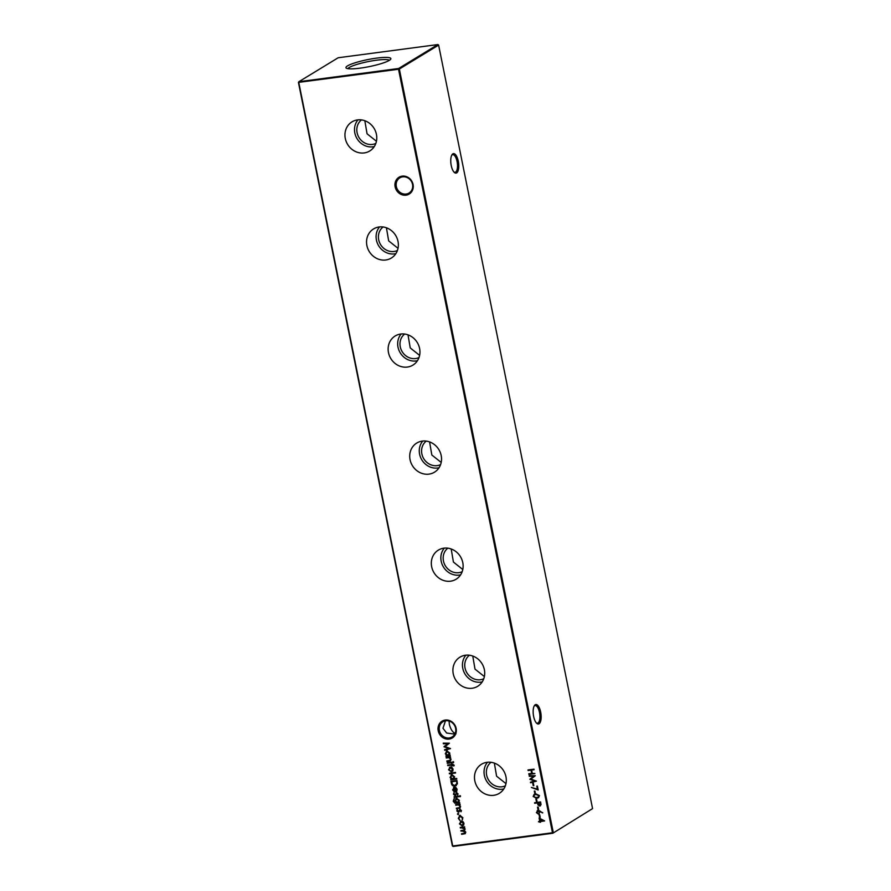<?xml version="1.0" encoding="UTF-8"?>
<svg xmlns="http://www.w3.org/2000/svg" width="891" height="891" viewBox="0 0 891 891"><rect width="100%" height="100%" fill="white"/><g stroke="black" fill="none" stroke-linecap="round" stroke-linejoin="round"><path stroke-width="1.34" d="M406.018 195.162A9.823 8.91 58.6 0 1 395.136 186.843A9.823 8.91 58.6 0 1 402.175 176.14A9.823 8.91 58.6 0 1 413.068 184.47A9.823 8.91 58.6 0 1 406.018 195.162M402.71 176.852A8.877 8.052 -121.4 0 0 399.814 177.866A8.877 8.052 -121.4 0 0 396.807 188.124A8.877 8.052 -121.4 0 0 406.173 194.038A8.877 8.052 -121.4 0 0 409.058 193.024A8.877 8.052 -121.4 0 0 412.065 182.766A8.877 8.052 -121.4 0 0 402.71 176.852M449.086 739.085A9.823 8.91 58.6 0 1 438.205 730.754A9.823 8.91 58.6 0 1 445.244 720.051A9.823 8.91 58.6 0 1 456.136 728.381A9.823 8.91 58.6 0 1 449.086 739.085M445.778 720.763A8.877 8.052 -121.4 0 0 442.883 721.777A8.877 8.052 -121.4 0 0 439.876 732.034A8.877 8.052 -121.4 0 0 449.242 737.96A8.877 8.052 -121.4 0 0 452.127 736.935A8.877 8.052 -121.4 0 0 455.134 726.677A8.877 8.052 -121.4 0 0 445.778 720.763M453.898 171.963A8.877 3.464 82.5 0 0 455.056 172.286A8.877 3.464 82.5 0 0 455.624 172.086A8.877 3.464 82.5 0 0 457.083 161.538A8.877 3.464 82.5 0 0 452.728 154.689A8.877 3.464 82.5 0 0 452.16 154.889A8.877 3.464 82.5 0 0 451.681 155.301M452.84 153.853A9.823 3.842 -97.5 0 1 458.286 161.215A9.823 3.842 -97.5 0 1 456.671 172.887A9.823 3.842 -97.5 0 1 454.31 172.409A9.823 3.842 -97.5 0 1 450.957 163.877A9.823 3.842 -97.5 0 1 451.971 154.767A9.823 3.842 -97.5 0 1 452.84 153.853M536.282 722.857A8.877 3.464 82.5 0 0 537.451 723.18A8.877 3.464 82.5 0 0 538.019 722.969A8.877 3.464 82.5 0 0 539.478 712.432A8.877 3.464 82.5 0 0 535.123 705.572A8.877 3.464 82.5 0 0 534.555 705.783A8.877 3.464 82.5 0 0 534.077 706.184M535.235 704.748A9.823 3.842 -97.5 0 1 540.681 712.109A9.823 3.842 -97.5 0 1 539.066 723.77A9.823 3.842 -97.5 0 1 536.705 723.292A9.823 3.842 -97.5 0 1 533.353 714.76A9.823 3.842 -97.5 0 1 534.366 705.65A9.823 3.842 -97.5 0 1 535.235 704.748M449.064 721.019L449.354 724.372C450.712 729.606 452.918 732.77 455.992 733.839M454.8 734.106L446.647 733.037L442.972 728.259L445.478 720.808M357.536 119.906A17.052 15.47 -121.4 0 0 352.869 121.365A17.052 15.47 -121.4 0 0 346.02 141.056A17.052 15.47 -121.4 0 0 364.196 152.929A17.052 15.47 -121.4 0 0 370.578 150.434A17.052 15.47 -121.4 0 0 375.311 130.765A17.052 15.47 -121.4 0 0 357.536 119.906M357.993 119.851A16.316 14.802 -121.4 0 0 356.712 138.072A16.316 14.802 -121.4 0 0 372.906 146.815A16.316 14.802 -121.4 0 0 374.276 146.57M361.49 119.906A13.833 12.552 -121.4 0 0 358.104 135.833A13.833 12.552 -121.4 0 0 372.427 144.42A13.833 12.552 -121.4 0 0 375.824 143.429M364.831 120.719L367.059 133.795L376.436 141.257M379.132 226.971A17.052 15.47 -121.4 0 0 374.454 228.43A17.052 15.47 -121.4 0 0 367.615 248.121A17.052 15.47 -121.4 0 0 385.781 259.994A17.052 15.47 -121.4 0 0 392.163 257.488A17.052 15.47 -121.4 0 0 396.896 237.819A17.052 15.47 -121.4 0 0 379.132 226.971M379.577 226.915A16.316 14.802 -121.4 0 0 378.296 245.136A16.316 14.802 -121.4 0 0 394.501 253.879A16.316 14.802 -121.4 0 0 395.86 253.634M383.085 226.971A13.833 12.552 -121.4 0 0 379.689 242.898A13.833 12.552 -121.4 0 0 394.011 251.485A13.833 12.552 -121.4 0 0 397.419 250.494M386.416 227.784L388.654 240.86L398.021 248.322M400.716 334.036A17.052 15.47 -121.4 0 0 396.038 335.495A17.052 15.47 -121.4 0 0 389.2 355.186A17.052 15.47 -121.4 0 0 407.376 367.059A17.052 15.47 -121.4 0 0 413.758 364.553A17.052 15.47 -121.4 0 0 418.48 344.884A17.052 15.47 -121.4 0 0 400.716 334.036M401.162 333.98A16.316 14.802 -121.4 0 0 399.881 352.201A16.316 14.802 -121.4 0 0 416.086 360.944A16.316 14.802 -121.4 0 0 417.445 360.699M404.67 334.036A13.833 12.552 -121.4 0 0 401.273 349.963A13.833 12.552 -121.4 0 0 415.596 358.55A13.833 12.552 -121.4 0 0 419.004 357.558M408 334.849L410.239 347.924L419.616 355.375M422.301 441.101A17.052 15.47 -121.4 0 0 417.623 442.56A17.052 15.47 -121.4 0 0 410.784 462.251A17.052 15.47 -121.4 0 0 428.961 474.123A17.052 15.47 -121.4 0 0 435.343 471.617A17.052 15.47 -121.4 0 0 440.076 451.949A17.052 15.47 -121.4 0 0 422.301 441.101M422.757 441.045A16.316 14.802 -121.4 0 0 421.476 459.266A16.316 14.802 -121.4 0 0 437.67 468.009A16.316 14.802 -121.4 0 0 439.029 467.764M426.254 441.101A13.833 12.552 -121.4 0 0 422.869 457.027A13.833 12.552 -121.4 0 0 437.191 465.614A13.833 12.552 -121.4 0 0 440.588 464.623M429.596 441.914L431.823 454.989L441.201 462.44M443.896 548.165A17.052 15.47 -121.4 0 0 439.218 549.624A17.052 15.47 -121.4 0 0 432.38 569.304A17.052 15.47 -121.4 0 0 450.545 581.188A17.052 15.47 -121.4 0 0 456.927 578.682A17.052 15.47 -121.4 0 0 461.661 559.013A17.052 15.47 -121.4 0 0 443.896 548.165M444.342 548.11A16.316 14.802 -121.4 0 0 443.061 566.331A16.316 14.802 -121.4 0 0 459.255 575.074A16.316 14.802 -121.4 0 0 460.625 574.818M447.839 548.165A13.833 12.552 -121.4 0 0 444.453 564.092A13.833 12.552 -121.4 0 0 458.776 572.679A13.833 12.552 -121.4 0 0 462.173 571.688M451.18 548.979L453.419 562.054L462.785 569.505M465.481 655.23A17.052 15.47 -121.4 0 0 460.803 656.689A17.052 15.47 -121.4 0 0 453.965 676.369A17.052 15.47 -121.4 0 0 472.141 688.253A17.052 15.47 -121.4 0 0 478.512 685.747A17.052 15.47 -121.4 0 0 483.245 666.078A17.052 15.47 -121.4 0 0 465.481 655.23M465.926 655.175A16.316 14.802 -121.4 0 0 464.645 673.396A16.316 14.802 -121.4 0 0 480.85 682.138A16.316 14.802 -121.4 0 0 482.209 681.882M469.434 655.23A13.833 12.552 -121.4 0 0 466.038 671.157A13.833 12.552 -121.4 0 0 480.36 679.744A13.833 12.552 -121.4 0 0 483.768 678.742M472.765 656.043L475.003 669.119L484.381 676.57M487.065 762.295A17.052 15.47 -121.4 0 0 482.387 763.754A17.052 15.47 -121.4 0 0 475.549 783.434A17.052 15.47 -121.4 0 0 493.725 795.307A17.052 15.47 -121.4 0 0 500.107 792.812A17.052 15.47 -121.4 0 0 504.841 773.143A17.052 15.47 -121.4 0 0 487.065 762.295M487.522 762.239A16.316 14.802 -121.4 0 0 486.23 780.449A16.316 14.802 -121.4 0 0 502.435 789.203A16.316 14.802 -121.4 0 0 503.794 788.947M491.019 762.295A13.833 12.552 -121.4 0 0 487.633 778.211A13.833 12.552 -121.4 0 0 501.956 786.798A13.833 12.552 -121.4 0 0 505.353 785.806M494.36 763.108L496.588 776.184L505.965 783.635M376.637 58.115A22.91 3.586 -11.4 0 0 354.228 63.083A22.91 3.586 -11.4 0 0 346.254 68.095A22.91 3.586 -11.4 0 0 360.164 68.15A22.91 3.586 -11.4 0 0 390.748 59.129A22.91 3.586 -11.4 0 0 376.637 58.115M389.412 60.287A21.328 3.341 -11.4 0 0 376.425 60.22A21.328 3.341 -11.4 0 0 347.924 68.663M457.874 813.528L458.085 814.586L457.473 814.118L458.097 813.383M458.475 813.984L458.085 814.586L457.707 813.984M462.897 821.569L463.977 823.239L463.61 825.111L462.184 825.957L459.433 823.852L461.215 821.134L462.897 821.569M463.61 825.111L462.184 825.957L459.433 823.852M460.402 821.413L461.215 821.134M527.984 769.947L533.987 769.156L534.099 769.724L531.637 770.058L532.295 773.321L534.878 773.566L528.875 774.368L528.753 773.789L531.682 773.399L531.025 770.136L528.096 770.526L527.984 769.947M532.718 783.245L533.33 783.167L533.832 785.617L533.208 785.695L532.718 783.245M534.299 791.097L534.912 791.008L535.413 793.458L534.789 793.547L534.299 791.097M535.881 798.937L536.493 798.848L536.995 801.31L536.371 801.388L535.881 798.937M537.529 807.101L538.142 807.023L538.643 809.473L538.019 809.551L537.529 807.101M539.111 814.953L539.723 814.864L540.224 817.314L539.601 817.403L539.111 814.953M451.336 783.278L450.935 781.307L456.949 780.516L457.395 783.846L454.922 786.152C452.962 786.285 451.77 785.327 451.336 783.278L451.191 781.273M458.052 793.825L457.662 795.095L456.793 793.369L455.034 795.529L453.486 794.338L453.809 792.923L454.889 794.961L456.66 792.801L458.052 793.825M457.807 794.895L457.74 793.758L456.426 793.58M455.669 795.217L453.486 794.338M454.889 794.961L455.591 793.981M455.813 793.848L456.66 792.801M454.054 796.754L458.442 796.164L458.553 796.743L454.165 797.322L454.054 796.754M459.411 807.714L460.034 806.4L458.553 804.963L455.646 804.673L460.034 804.094L459.366 804.773L460.591 806.422L459.945 808.115L456.47 808.761L456.359 808.193L459.723 807.536M456.682 778.444L456.805 779.024L450.646 779.837L451.28 779.168L450.066 777.375L451.86 774.647L454.61 776.785L454.065 778.801L456.682 778.444M451.035 774.925L451.86 774.647M451.993 767.474L453.074 769.156L452.706 771.027L451.28 771.862L448.529 769.757L450.3 767.051L451.993 767.474M452.706 771.027L451.28 771.862L448.529 769.757M449.487 767.329L450.3 767.051M447.204 762.763L451.592 762.184L451.704 762.752L447.315 763.331L447.204 762.763M449.888 760.491L450.512 759.177L449.031 757.74L446.124 757.45L450.512 756.871L449.844 757.55L451.069 759.199L450.423 760.892L446.948 761.538L446.837 760.959L450.2 760.313M298.775 82.462L452.728 845.971L552.487 832.762L398.533 69.242L298.429 82.395L298.886 81.705L398.633 68.496L437.915 44.55L338.168 57.759L298.886 81.705L298.775 82.462M450.133 754.989L450.256 755.557L445.868 756.147L446.514 755.468L445.288 753.675L447.082 750.946L449.832 753.095L449.331 755.1L450.133 754.989M446.257 751.224L447.082 750.946M452.918 761.749L453.14 762.807L452.572 762.34L453.151 761.616M453.497 762.217L453.14 762.807L452.795 762.206M454.087 765.157L453.552 765.948L452.16 765.046L451.826 766.093L451.626 765.113L447.772 765.625L447.661 765.046L451.514 764.534L451.915 763.81L454.087 765.157M449.309 773.221L455.468 772.408L455.579 772.976L449.42 773.789L449.309 773.221M461.404 810.487L461.026 811.768L460.157 810.03L458.386 812.202L456.849 810.999L457.172 809.585L458.252 811.623L460.023 809.462L461.404 810.487M461.159 811.556L461.093 810.42L459.789 810.242M459.021 811.89L456.849 810.999M458.252 811.623L458.954 810.654M459.177 810.509L460.023 809.462M458.898 802.312L459.778 802.791L454.911 803.259L453.218 801.232L454.12 798.67L453.742 801.109L456.114 802.68L454.9 800.931L456.626 798.258L459.366 800.363L458.898 802.312M455.836 798.525L456.626 798.258M459.778 795.741L459.99 796.799L459.422 796.331L460.001 795.596M460.346 796.209L459.99 796.799L459.645 796.186M456.871 791.13L455.457 791.843L454.61 787.677L453.107 789.727L454.232 791.865L452.583 789.872L454.377 787.232L455.947 787.566L457.128 789.281L456.649 791.275L455.223 791.976L453.887 787.967M453.53 787.521L454.377 787.232M456.649 791.275L455.457 791.843M539.088 817.971L544.59 820.934L540.425 821.491L540.581 822.226L538.431 821.747L539.701 820.99L539.088 817.971M539.746 810.899L542.641 812.926L539.868 811.556L538.665 814.341L536.415 812.592L537.863 810.42L539.746 810.899M539.322 814.107L536.415 812.592M537.195 810.654L537.863 810.42M534.589 802.713L540.592 801.922L541.049 804.629L539.779 806.054L537.997 804.985L537.473 802.914L534.7 803.281L534.589 802.713M540.38 805.854L537.997 804.985M533.163 796.454L534.088 794.438L535.892 793.903L539.478 795.618L538.509 797.701L536.761 798.236L533.163 796.454L534.199 794.371M536.783 786.152L537.396 786.062L538.186 789.994L531.348 787.455L537.373 789.103L536.783 786.152M529.254 776.25L529.131 775.671L535.313 775.716L530.925 779.079L536.404 781.14L530.568 782.777L530.457 782.209L534.656 781.017L529.867 779.291L533.709 776.284L529.254 776.25L529.388 775.671M463.899 833.441L465.225 832.138L460.87 830.579L464.189 830.011L464.579 828.942L460.235 827.383L464.623 826.803L463.977 827.483L465.135 828.975L464.378 830.601L465.781 832.161L465.18 833.686L461.627 834.332L461.516 833.764L464.957 833.118M462.451 819.798L462.54 817.615L460.424 815.844L458.854 818.216L459.767 820.321L458.308 818.272L460.034 815.421L462.863 817.715L462.262 819.987L462.318 817.749L459.711 816.134M459.255 815.688L460.034 815.421M443.362 743.729L443.25 743.15L449.42 743.194L445.043 746.558L450.512 748.618L444.676 750.255L444.564 749.687L448.763 748.507L443.974 746.769L447.817 743.762L443.362 743.729L443.495 743.15M592.571 808.605L552.832 833.241L592.571 808.605L438.617 45.085L399.335 69.03L553.289 832.55L552.832 833.241L453.085 846.45L452.383 845.915L298.429 82.395M453.085 846.45L452.383 845.915M398.633 68.496L398.533 69.242L399.335 69.03L398.633 68.496M437.915 44.55L438.617 45.085M450.233 755.457L445.868 756.147M445.288 753.675L446.514 755.468M445.511 753.541L447.304 750.812M448.162 755.145L449.521 753.04L447.416 751.38L446.714 751.67M448.685 754.989L447.939 755.278L449.298 753.173L446.825 751.592M447.416 751.38L445.834 753.63L447.939 755.278M450.612 757.339L449.844 757.55M450.534 760.814L446.948 761.538M450.111 760.346L450.512 759.177M450.735 759.032L449.031 757.74M449.253 757.606L446.246 758.018M453.719 762.083L453.363 762.674M451.681 762.64L447.315 763.331M454.12 765.759L453.552 765.948M453.797 765.213L452.773 764.957M453.007 764.823L452.16 765.046M452.049 765.948L451.626 765.113M451.848 764.979L447.772 765.625M451.626 763.854L451.514 764.534M452.94 770.882L451.503 771.729M448.763 769.624L450.534 766.906M451.381 771.16L452.762 769.089L450.646 767.485L449.91 767.775M451.904 771.005L451.158 771.294L452.539 769.223L450.022 767.697M450.646 767.485L449.064 769.69L451.158 771.294M455.557 772.865L449.42 773.789M456.782 778.912L450.646 779.837M450.066 777.375L451.28 779.168M450.289 777.23L452.082 774.502M452.94 778.834L454.299 776.729L452.194 775.081L451.492 775.359M453.463 778.678L452.717 778.979L454.076 776.863L451.603 775.281M452.194 775.081L450.612 777.32L452.717 778.979M459.255 811.757L458.62 812.057M457.072 810.866L457.395 809.451M459.611 809.629L460.246 809.329M460.135 804.562L459.366 804.773M460.057 808.037L456.47 808.761M459.633 807.58L460.034 806.4M460.257 806.255L458.553 804.963M458.776 804.829L455.769 805.241M459.756 802.68L454.911 803.259M455.134 803.114L453.218 801.232M453.441 801.098L454.354 798.525M454.9 800.931L456.114 802.68M455.123 800.797L456.849 798.113M457.718 802.368L459.065 800.341L456.949 798.692L456.214 798.971M458.252 802.201L457.495 802.501L458.832 800.474L456.326 798.904M456.949 798.692L455.446 800.886L457.495 802.501M458.531 796.632L454.165 797.322M460.569 796.064L460.213 796.665M455.891 795.084L455.256 795.396M453.708 794.193L454.042 792.778M456.248 792.957L456.883 792.656M454.455 791.72L452.583 789.872M452.817 789.727L454.599 787.087M454.61 787.677L453.998 787.889M455.88 791.197L456.827 789.248L455.167 787.666L456.036 791.13M456.17 788.101L454.933 787.8M456.827 789.248L455.947 788.234M455.646 791.342L456.604 789.381M456.315 785.65L454.922 786.152M455.145 786.007C453.185 786.14 451.993 785.194 451.559 783.144M455.034 785.439L456.983 783.456L456.671 781.028L451.893 781.663L452.338 784.325L454.811 785.572L455.902 785.171M456.671 781.028L451.67 781.797M456.983 783.456L456.448 781.162M454.811 785.572L456.76 783.59M544.568 820.834L540.425 821.491M540.559 822.115L539.957 822.304M540.191 822.159L539.812 821.569M540.035 821.424L538.431 821.747M539.367 818.116L539.701 820.99M542.92 820.566L540.158 818.874L540.314 820.912L542.92 820.566L539.935 819.018M540.202 817.214L539.601 817.403M539.835 817.259L539.356 814.92M542.73 812.715L539.868 811.556M536.649 812.447L538.086 810.275M538.743 813.628L539.645 812.035L537.674 811.066M539.01 813.561L539.423 812.169L537.785 810.988M538.186 810.855L537.039 812.536L538.509 813.773M538.621 809.373L538.019 809.551M538.253 809.418L537.774 807.068M538.22 804.84L537.473 802.914M537.707 802.78L534.7 803.281M540.102 805.286L540.091 802.568L538.086 802.836L539.656 805.486M539.879 805.341L540.325 802.435L538.086 802.836M536.972 801.198L536.371 801.388M536.605 801.243L536.126 798.904M538.621 797.634L536.761 798.236M536.995 798.091L533.397 796.309M538.264 797.133L539.1 795.574L536.237 794.338L534.6 794.839M538.866 795.719L536.014 794.471L534.477 794.906L533.787 796.387L535.09 797.623L538.153 797.2L539.1 795.574M535.391 793.358L534.789 793.547M535.023 793.402L534.544 791.063M538.142 789.749L531.348 787.455M537.028 786.118L537.373 789.103M533.809 785.517L533.208 785.695M533.442 785.561L532.963 783.211M536.393 781.062L530.568 782.777M529.867 779.291L534.656 781.017M530.067 779.024L533.709 776.284M533.932 776.139L529.477 776.106M534.077 769.624L531.637 770.058M534.856 773.466L528.875 774.368M531.025 770.136L531.682 773.399M531.248 770.002L528.096 770.526M464.712 827.271L463.977 827.483M465.302 833.608L461.627 834.332M464.122 833.308L465.225 832.138M465.447 831.994L462.919 830.78L460.992 831.147M464.3 829.933L464.579 828.942M464.801 828.808L462.418 827.572L460.346 827.962M463.843 824.977L462.407 825.812M459.667 823.707L461.438 821.001M462.295 825.244L463.665 823.173L461.549 821.569L460.814 821.858M462.808 825.088L462.061 825.389L463.443 823.317L460.925 821.78M461.549 821.569L459.979 823.774L462.061 825.389M460.424 815.844L459.823 816.056M459.99 820.177L458.308 818.272M458.542 818.138L460.257 815.276M458.709 813.851L458.308 814.452M450.501 748.551L444.676 750.255M443.974 746.769L448.763 748.507M444.175 746.502L447.817 743.762M448.039 743.629L443.584 743.584"/></g></svg>
